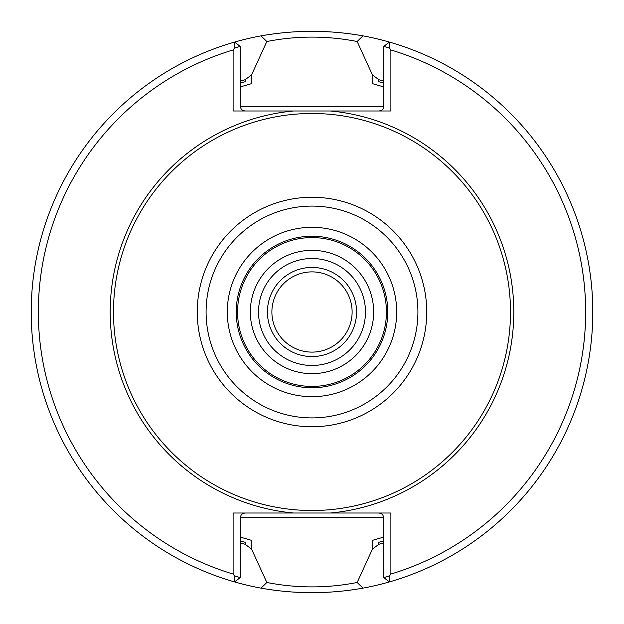 <?xml version="1.0" encoding="UTF-8"?>
<svg xmlns="http://www.w3.org/2000/svg" width="624" height="624" viewBox="0 0 624 624"><rect width="100%" height="100%" fill="white"/><g stroke="black" fill="none" stroke-linecap="round" stroke-linejoin="round"><path stroke-width="0.94" d="M373.667 312A61.667 61.667 0 0 0 281.167 258.593A61.667 61.667 0 0 0 281.167 365.407A61.667 61.667 0 0 0 373.667 312M386.435 312A74.435 74.435 0 0 0 274.786 247.541A74.435 74.435 0 0 0 274.786 376.459A74.435 74.435 0 0 0 386.435 312M387.769 312A75.769 75.769 0 0 0 274.115 246.379A75.769 75.769 0 0 0 274.115 377.621A75.769 75.769 0 0 0 387.769 312A75.769 75.769 0 0 0 274.115 246.379A75.769 75.769 0 0 0 274.115 377.621A75.769 75.769 0 0 0 387.769 312M510.502 312A198.502 198.502 0 0 0 212.745 140.088A198.502 198.502 0 0 0 212.745 483.912A198.502 198.502 0 0 0 510.502 312M389.54 48.142L383.76 46.371L389.454 42.097L389.54 48.142L390.889 49.951L390.889 110.986L233.111 110.986L233.111 49.951L234.46 48.142L234.546 42.097A280.8 280.8 0 0 0 234.546 581.903L234.46 575.858L240.24 577.629L234.546 581.903A280.8 280.8 0 0 0 261.019 588.136C295.019 594.188 329.012 594.188 362.996 588.128L357.178 582.488L372.419 549.112L372.419 540.368L383.76 537.069M362.996 588.128A280.8 280.8 0 0 0 389.454 581.903L383.76 577.629L389.54 575.858L389.454 581.903A280.8 280.8 0 0 0 362.981 35.864C328.981 29.812 294.988 29.812 261.004 35.872L266.822 41.512L251.581 74.888L251.581 83.632L240.24 86.931M233.111 49.951A273.671 273.671 0 0 0 233.111 574.049L233.111 513.014L390.889 513.014L390.889 574.049L389.54 575.858M390.889 574.049A273.671 273.671 0 0 0 390.889 49.951M234.46 575.858L233.111 574.049M261.004 35.872A280.8 280.8 0 0 0 234.546 42.097L240.24 46.371L234.46 48.142M244.694 513.014L241.543 514.324L240.271 516.976L240.24 577.629M379.306 513.014L382.457 514.324L383.729 516.976L383.76 577.629M293.631 513.014A201.856 201.856 0 0 1 293.631 110.986L379.306 110.986L382.083 110.011L383.315 108.459L383.76 106.525L383.76 46.371M244.694 110.986L241.543 109.676L240.271 107.024L240.24 46.371M383.76 86.931L372.419 83.632L383.76 86.931M240.24 537.069L251.581 540.368L240.24 537.069M383.76 81.182A241.714 241.714 0 0 0 378.838 79.716L378.838 81.705A239.795 239.795 0 0 1 383.76 83.195M378.838 79.716L372.419 74.888L357.154 41.512C327.007 35.638 296.907 35.638 266.838 41.512M372.419 83.632L372.419 74.888M383.76 540.805A239.795 239.795 0 0 1 378.838 542.295L378.838 544.284L372.419 549.112M378.838 544.284A241.714 241.714 0 0 0 383.76 542.818M240.24 542.818A241.714 241.714 0 0 0 245.162 544.284L245.162 542.295A239.795 239.795 0 0 1 240.24 540.805M245.162 544.284L251.581 549.112L266.846 582.488C296.993 588.362 327.093 588.362 357.162 582.488M251.581 540.368L251.581 549.112M240.24 83.195A239.795 239.795 0 0 1 245.162 81.705L245.162 79.716L251.581 74.888M245.162 79.716A241.714 241.714 0 0 0 240.24 81.182M266.838 582.488L261.019 588.136M357.162 41.512L362.981 35.864M352.115 312A40.115 40.115 0 0 0 291.946 277.259A40.115 40.115 0 0 0 291.946 346.741A40.115 40.115 0 0 0 352.115 312M356.569 312A44.569 44.569 0 0 0 289.715 273.398A44.569 44.569 0 0 0 289.715 350.602A44.569 44.569 0 0 0 356.569 312A44.569 44.569 0 0 0 289.715 273.398A44.569 44.569 0 0 0 289.715 350.602A44.569 44.569 0 0 0 356.569 312M396.685 312A84.685 84.685 0 0 0 269.654 238.657A84.685 84.685 0 0 0 269.654 385.343A84.685 84.685 0 0 0 396.685 312M417.908 312A105.908 105.908 0 0 0 259.046 220.28A105.908 105.908 0 0 0 259.046 403.72A105.908 105.908 0 0 0 417.908 312M426.73 312A114.73 114.73 0 0 0 254.631 212.636A114.73 114.73 0 0 0 254.631 411.364A114.73 114.73 0 0 0 426.73 312M330.369 513.014A201.856 201.856 0 0 0 330.369 110.986M240.24 517.475L383.76 517.475M383.76 106.525L240.24 106.525M365.485 312A53.485 53.485 0 0 0 285.254 265.684A53.485 53.485 0 0 0 285.254 358.316A53.485 53.485 0 0 0 365.485 312"/></g></svg>
